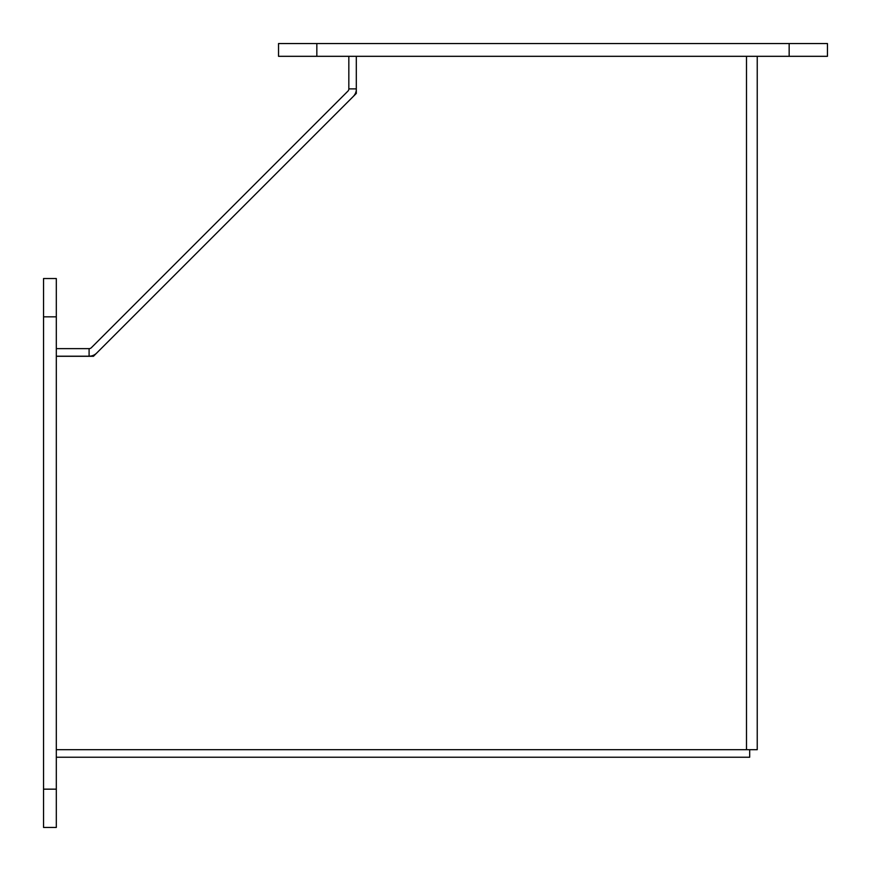 <?xml version="1.0" encoding="UTF-8"?>
<svg xmlns="http://www.w3.org/2000/svg" width="871" height="871" viewBox="0 0 871 871"><rect width="100%" height="100%" fill="white"/><g stroke="black" fill="none" stroke-linecap="round" stroke-linejoin="round"><path stroke-width="1.31" d="M757.237 56.31L757.237 749.681L56.31 749.681M56.31 356.304L93.437 356.304L356.304 93.437L356.304 56.31M56.31 757.237L749.681 757.237L749.681 749.681M93.437 356.304L96.692 353.049A10.746 10.746 0 0 1 89.092 356.206L89.092 348.64A3.19 3.19 0 0 0 91.346 347.714L347.899 91.15A3.19 3.19 0 0 0 348.836 88.896L356.304 88.896M356.304 90.279A10.746 10.746 0 0 1 353.245 96.496L356.304 93.437M56.31 348.64L89.092 348.64M56.31 356.206L89.092 356.206M348.836 56.31L348.836 88.896M56.31 278.535L43.55 278.535L43.55 827.45L56.31 827.45L56.31 278.535L43.55 278.535M827.45 43.55L278.535 43.55L278.535 56.31L827.45 56.31L827.45 43.55M746.491 749.681L746.491 56.31M56.31 316.837L43.55 316.837M56.31 789.159L43.55 789.159M789.159 56.31L789.159 43.55M316.837 56.31L316.837 43.55"/></g></svg>
